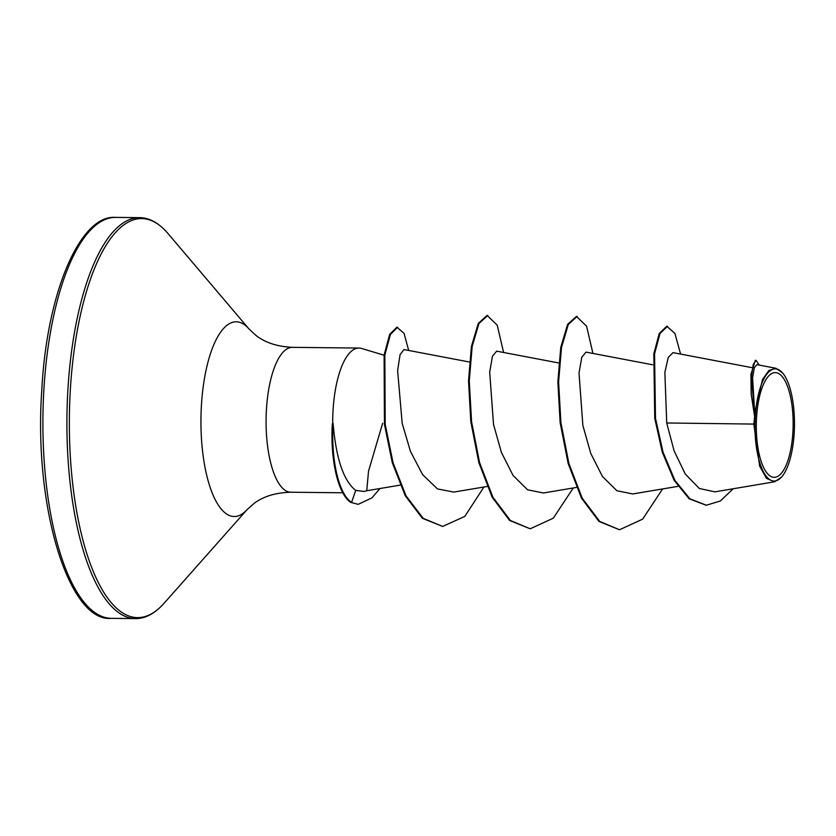 <?xml version="1.0" encoding="UTF-8"?>
<svg xmlns="http://www.w3.org/2000/svg" width="836" height="836" viewBox="0 0 836 836"><rect width="100%" height="100%" fill="white"/><g stroke="black" fill="none" stroke-linecap="round" stroke-linejoin="round"><path stroke-width="1.25" d="M792.894 432.337A52.354 18.434 -89.4 0 1 771.638 476.802A52.354 18.434 -89.4 0 1 756.549 417.613A52.354 18.434 -89.4 0 1 777.804 373.138A52.354 18.434 -89.4 0 1 792.894 432.337M794.2 432.86A56.096 19.75 -89.4 0 1 781.587 477.032A56.096 19.75 -89.4 0 1 755.242 417.08A56.096 19.75 -89.4 0 1 782.705 373.075A56.096 19.75 -89.4 0 1 794.2 432.86M781.587 477.032L774.575 481.808L766.497 478.422L759.652 466.122L753.821 424.082L754.626 416.662L751.177 394.007L750.916 374.371L755.347 360.358L756.099 360.368L753.278 364.36L751.574 375.583L754.574 416.432M384.079 355.206L361.549 348.455A72.439 25.498 90.6 0 0 358.978 348.058A72.439 25.498 90.6 0 0 333.052 410.309A72.439 25.498 90.6 0 0 332.697 423.967L333.104 423.413A70.193 24.704 90.6 0 0 333.073 423.915A70.193 24.704 90.6 0 0 351.59 502.405L355.708 490.387L364.078 491.474L366.732 490.732L368.54 471.096L382.648 423.246M333.104 423.413C336.041 458.556 343.586 480.878 355.708 490.387M332.697 423.967L332.32 423.967A70.193 24.704 90.6 0 0 350.848 502.394L358.174 504.348L350.848 502.394M751.752 367.61L673.032 352.635L668.309 357.296L664.86 372.354L666.72 422.974L753.821 424.082M751.345 395.961L750.958 373.629M469.435 362.009L403.966 349.563L400.078 354.631L397.622 370.567L402.179 423.309L410.486 451.461L422.588 474.597L437.489 488.924L453.77 492.08L487.085 486.489M558.772 362.97L496.678 351.162L492.477 356.167L489.687 372.01L493.522 424.479L501.433 452.485L513.105 475.517L527.558 489.791L543.41 492.989L576.422 487.44M652.592 364.778L586.015 352.123L581.814 357.129L579.014 373.002L582.859 425.43L590.759 453.425L602.432 476.457L616.895 490.742L632.747 493.951L677.912 486.364M666.72 422.974L674.098 450.855L685.259 473.981L699.335 488.496L714.916 491.84L774.575 481.797M775.912 368.268L756.873 364.642L754.323 367.725L752.588 377.673L754.678 412.806L762.495 379.523L768.88 370.494L775.912 368.258L782.705 373.075M680.577 354.067L674.924 333.418L666.762 326.249L659.249 333.48L653.815 353.858L654.755 418.355L662.3 452.203L674.13 480.313L689.094 498.747L706.012 505.205M667.504 326.259L660.001 333.491L654.557 353.868L655.497 418.366L663.042 452.213L674.871 480.324L689.836 498.758L706.378 505.216L720.329 501.004L733.182 488.767M759.213 365.081L756.099 360.368M754.678 412.806L754.375 411.876M662.603 488.935L642.654 519.135L619.549 529.763L598.973 521.434L581.49 498.162L568.156 463.489L560.151 422.671L557.863 381.906L560.768 347.41L567.592 324.399L576.432 316.384L586.569 326.144L592.933 353.44M573.266 487.973L553.317 518.174L530.212 528.801L509.636 520.473L492.153 497.211L478.819 462.527L470.814 421.71L468.526 380.944L471.431 346.449L478.255 323.438L487.095 315.423L497.232 325.183L503.596 352.478M483.929 487.012L464.816 516.408L442.662 526.429L422.379 518.299L405.282 495.821L392.314 462.768L384.455 424.395L384.1 355.07L389.68 334.337L396.901 327.221L404.049 333.324L408.679 350.451M619.549 529.763L599.715 521.445L582.232 498.172L568.898 463.499L560.904 422.671L558.605 381.916L561.51 347.41L568.334 324.41L577.174 316.395M530.212 528.801L510.378 520.483L492.895 497.211L479.561 462.538L471.567 421.72L469.268 380.955L472.173 346.449L478.997 323.448L487.837 315.433M442.662 526.429L423.12 518.299L406.024 495.832L393.056 462.778L385.197 424.395L384.842 355.081L390.433 334.348L397.643 327.221M380.004 488.506L371.905 497.89L358.174 504.348M111.334 618.347A200.483 70.569 -89.4 0 1 43.88 389.68A200.483 70.569 -89.4 0 1 115.64 217.402L139.643 217.653A200.483 70.569 -89.4 0 0 67.883 389.942A200.483 70.569 -89.4 0 0 135.338 618.598L111.334 618.347C69.074 622.715 33.471 507.274 41.8 389.942C46.826 291.754 80.601 214.246 115.64 217.402M342.76 492.78L290.803 492.226C275.849 492.613 263.674 496.291 254.269 503.262L247.142 509.552L164.034 603.32A199.553 70.245 -89.4 0 1 70.318 390.088A199.553 70.245 -89.4 0 1 168.005 233.547C158.944 223.024 149.498 217.736 139.643 217.653M247.142 509.552A97.384 34.286 -89.4 0 1 201.413 405.481A97.384 34.286 -89.4 0 1 249.086 329.081L168.005 233.547M290.803 492.226A72.439 25.498 -89.4 0 1 266.433 409.598A72.439 25.498 -89.4 0 1 292.36 347.348C277.416 346.626 265.325 342.687 256.067 335.518L249.086 329.081M164.034 603.32C154.754 613.645 145.192 618.734 135.338 618.598M400.172 485.12L366.732 490.742M705.636 505.205L706.378 505.216M358.978 348.058L292.36 347.348"/></g></svg>
